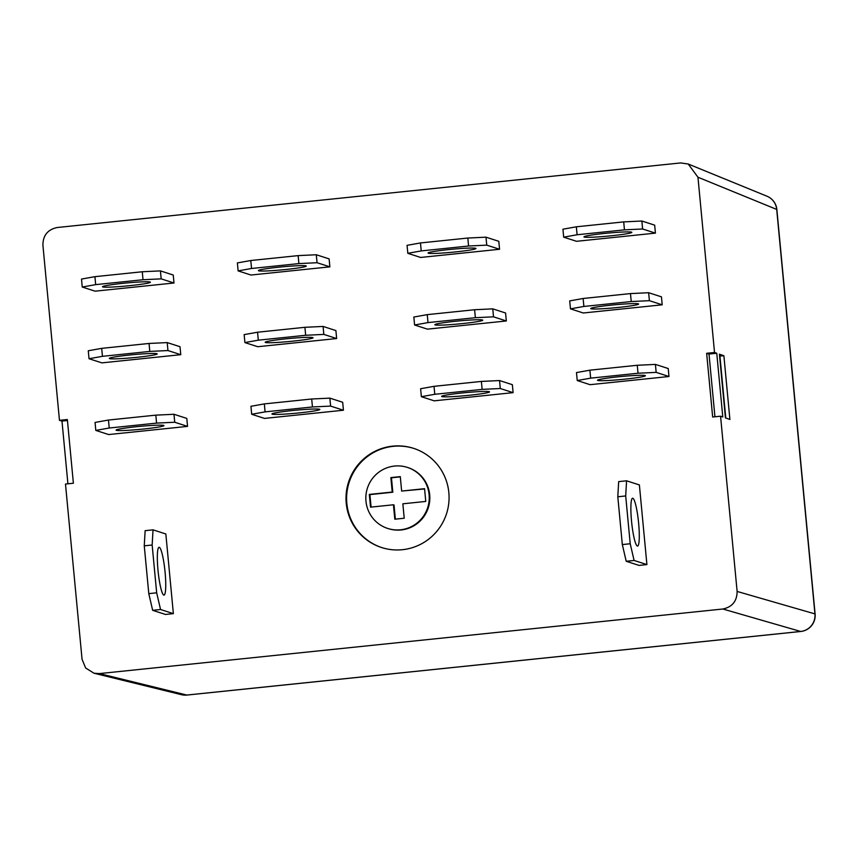 <?xml version="1.0" encoding="UTF-8"?>
<svg xmlns="http://www.w3.org/2000/svg" width="858" height="858" viewBox="0 0 858 858"><rect width="100%" height="100%" fill="white"/><g stroke="black" fill="none" stroke-linecap="round" stroke-linejoin="round"><path stroke-width="1.29" d="M387.687 528.442L388.288 528.625A32.068 31.671 -72.1 0 0 429.697 494.841A32.068 31.671 -72.1 0 0 407.979 467.599L407.389 467.406A32.068 31.671 -72.1 0 0 365.969 501.19A32.068 31.671 -72.1 0 0 387.687 528.442A32.068 31.671 -72.1 0 0 429.107 494.648A32.068 31.671 -72.1 0 0 407.389 467.406M346.235 503.238A52.113 51.469 -72.1 0 0 381.531 547.511A52.113 51.469 -72.1 0 0 448.841 492.61A52.113 51.469 -72.1 0 0 413.545 448.337A52.113 51.469 -72.1 0 0 346.235 503.238M413.846 448.434A52.113 51.469 -72.1 0 0 346.836 503.431A52.113 51.469 -72.1 0 0 381.831 547.608M163.792 595.109A24.045 3.432 -95.9 0 1 158.054 570.817A24.045 3.432 -95.9 0 1 159.062 547.286A24.045 3.432 -95.9 0 1 159.277 547.318A24.045 3.432 -95.9 0 1 165.026 571.61A24.045 3.432 -95.9 0 1 164.017 595.13A24.045 3.432 -95.9 0 1 163.792 595.109M632.818 498.262A24.045 3.432 84.1 0 0 632.603 498.23A24.045 3.432 84.1 0 0 631.595 521.761A24.045 3.432 84.1 0 0 637.344 546.053A24.045 3.432 84.1 0 0 637.558 546.074A24.045 3.432 84.1 0 0 638.567 522.554A24.045 3.432 84.1 0 0 632.818 498.262M102.788 286.937A24.045 1.491 -5.4 0 1 102.52 286.744A24.045 1.491 -5.4 0 1 124.614 283.161A24.045 1.491 -5.4 0 1 150.139 282.025A24.045 1.491 -5.4 0 1 150.407 282.218A24.045 1.491 -5.4 0 1 128.325 285.8A24.045 1.491 -5.4 0 1 102.788 286.937M109.567 358.623A24.045 1.491 -5.4 0 1 109.298 358.43A24.045 1.491 -5.4 0 1 131.381 354.847A24.045 1.491 -5.4 0 1 156.917 353.721A24.045 1.491 -5.4 0 1 157.186 353.904A24.045 1.491 -5.4 0 1 135.092 357.496A24.045 1.491 -5.4 0 1 109.567 358.623M116.345 430.319A24.045 1.491 -5.4 0 1 116.077 430.126A24.045 1.491 -5.4 0 1 138.159 426.544A24.045 1.491 -5.4 0 1 163.696 425.407A24.045 1.491 -5.4 0 1 163.964 425.6A24.045 1.491 -5.4 0 1 141.87 429.182A24.045 1.491 -5.4 0 1 116.345 430.319M631.574 232.153A24.045 1.491 174.6 0 0 606.048 233.29A24.045 1.491 174.6 0 0 583.955 236.872A24.045 1.491 174.6 0 0 584.223 237.065A24.045 1.491 174.6 0 0 609.759 235.929A24.045 1.491 174.6 0 0 631.842 232.346A24.045 1.491 174.6 0 0 631.574 232.153M638.352 303.85A24.045 1.491 174.6 0 0 612.816 304.976A24.045 1.491 174.6 0 0 590.733 308.558A24.045 1.491 174.6 0 0 591.001 308.751A24.045 1.491 174.6 0 0 616.527 307.625A24.045 1.491 174.6 0 0 638.62 304.032A24.045 1.491 174.6 0 0 638.352 303.85M645.13 375.536A24.045 1.491 174.6 0 0 619.594 376.673A24.045 1.491 174.6 0 0 597.511 380.255A24.045 1.491 174.6 0 0 597.779 380.448A24.045 1.491 174.6 0 0 623.305 379.311A24.045 1.491 174.6 0 0 645.398 375.729A24.045 1.491 174.6 0 0 645.13 375.536M489.253 391.688A24.045 1.491 174.6 0 0 463.728 392.814A24.045 1.491 174.6 0 0 441.634 396.396A24.045 1.491 174.6 0 0 441.902 396.589A24.045 1.491 174.6 0 0 467.438 395.463A24.045 1.491 174.6 0 0 489.521 391.87A24.045 1.491 174.6 0 0 489.253 391.688M482.475 319.991A24.045 1.491 174.6 0 0 456.949 321.128A24.045 1.491 174.6 0 0 434.856 324.71A24.045 1.491 174.6 0 0 435.124 324.903A24.045 1.491 174.6 0 0 460.66 323.766A24.045 1.491 174.6 0 0 482.743 320.184A24.045 1.491 174.6 0 0 482.475 319.991M475.697 248.305A24.045 1.491 174.6 0 0 450.171 249.431A24.045 1.491 174.6 0 0 428.078 253.024A24.045 1.491 174.6 0 0 428.346 253.207A24.045 1.491 174.6 0 0 453.882 252.08A24.045 1.491 174.6 0 0 475.965 248.498A24.045 1.491 174.6 0 0 475.697 248.305M272.211 414.167A24.045 1.491 -5.4 0 1 271.954 413.974A24.045 1.491 -5.4 0 1 294.037 410.392A24.045 1.491 -5.4 0 1 319.573 409.266A24.045 1.491 -5.4 0 1 319.83 409.448A24.045 1.491 -5.4 0 1 297.747 413.041A24.045 1.491 -5.4 0 1 272.211 414.167M265.444 342.481A24.045 1.491 -5.4 0 1 265.176 342.288A24.045 1.491 -5.4 0 1 287.258 338.706A24.045 1.491 -5.4 0 1 312.795 337.569A24.045 1.491 -5.4 0 1 313.063 337.762A24.045 1.491 -5.4 0 1 290.969 341.345A24.045 1.491 -5.4 0 1 265.444 342.481M258.666 270.785A24.045 1.491 -5.4 0 1 258.397 270.602A24.045 1.491 -5.4 0 1 280.48 267.01A24.045 1.491 -5.4 0 1 306.016 265.883A24.045 1.491 -5.4 0 1 306.285 266.077A24.045 1.491 -5.4 0 1 284.191 269.659A24.045 1.491 -5.4 0 1 258.666 270.785M668.232 368.543L668.983 376.512L590.057 384.684L577.241 380.544L576.49 372.576L589.896 370.173L637.258 365.272L655.415 364.403L668.232 368.543M661.454 296.847L662.204 304.815L583.279 312.988L570.463 308.859L569.712 300.89L583.118 298.487L630.48 293.586L648.637 292.717L661.454 296.847M654.675 225.161L655.426 233.129L576.512 241.302L563.685 237.162L562.934 229.204L576.351 226.802L623.702 221.89L641.859 221.021L654.675 225.161M498.809 241.312L499.56 249.27L420.635 257.454L407.818 253.314L407.057 245.345L420.474 242.943L467.825 238.041L485.982 237.173L498.809 241.312M505.576 312.998L506.338 320.967L427.413 329.14L414.596 325L413.835 317.042L427.252 314.639L474.603 309.727L492.76 308.859L505.576 312.998M512.355 384.684L513.105 392.653L434.191 400.825L421.364 396.696L420.613 388.728L434.03 386.325L481.381 381.424L499.538 380.555L512.355 384.684M639.382 484.931L646.911 564.585L639.028 565.411L626.201 561.271L622.329 544.573L617.803 496.782L618.672 481.617L626.565 480.802L639.382 484.931M180.77 354.686L180.019 346.718L167.203 342.589L167.953 350.547L180.77 354.686L101.855 362.87L89.028 358.73L88.277 350.761L101.694 348.359L102.445 356.327L149.796 351.415L149.045 343.457L101.694 348.359M317.052 262.72L298.895 263.588L298.144 255.62L250.783 260.521L251.544 268.49L238.127 270.892L250.944 275.032L329.869 266.849L329.118 258.891L316.302 254.751L317.052 262.72L329.869 266.849M330.609 406.091L312.451 406.96L311.69 399.002L264.339 403.904L265.09 411.872L251.684 414.275L264.5 418.404L343.425 410.231L342.674 402.263L329.858 398.133L330.609 406.091L343.425 410.231M722.844 609.008C732.26 607.014 737.022 601.158 737.119 591.441L720.559 416.194L712.666 417.02L706.638 353.292L714.532 352.477L697.962 177.231L688.223 164.017L680.673 162.934L57.175 227.52C47.758 229.526 42.997 235.382 42.9 245.088L59.47 420.334L67.353 419.519L73.38 483.236L65.487 484.062L82.057 659.298L85.639 667.985L93.994 673.23L99.346 673.594L186.808 695.055L800.664 631.467L722.844 609.008L99.346 673.594M156.671 592.814L160.553 609.502L152.66 610.328L165.487 614.457L173.37 613.642L165.841 533.987L153.024 529.847L152.156 545.012L144.262 545.838L148.788 593.629L156.671 592.814L152.156 545.012M323.831 334.406L305.673 335.274L304.922 327.306L257.561 332.218L258.312 340.176L244.905 342.578L257.722 346.718L336.647 338.545L335.896 330.577L323.08 326.437L323.831 334.406L336.647 338.545M174.002 283.001L173.241 275.032L160.425 270.892L161.175 278.861L174.002 283.001L95.077 291.173L82.25 287.033L81.499 279.075L94.916 276.673L95.667 284.631L143.018 279.729L142.267 271.761L94.916 276.673M187.548 426.383L186.797 418.414L173.981 414.275L174.732 422.243L187.548 426.383L108.623 434.556L95.806 430.416L95.056 422.447L108.462 420.045L109.223 428.013L156.574 423.112L155.824 415.143L108.462 420.045M67.911 483.805L61.98 421.085L59.47 420.334M719.412 354.182L723.884 355.738L729.901 419.465L725.428 417.9L719.412 354.182M714.939 416.784L709.008 354.054L716.762 353.26L722.79 416.977L720.559 416.194M716.762 353.26L714.532 352.477M67.45 420.517L61.98 421.085M709.008 354.054L706.638 353.292M719.583 356.027L723.884 355.738M719.926 356.145L725.782 418.018M160.553 609.502L173.37 613.642M144.262 545.838L145.131 530.673L153.024 529.847M152.66 610.328L148.788 593.629M265.09 411.872L312.451 406.96M311.69 399.002L329.858 398.133M251.684 414.275L250.933 406.306L264.339 403.904M258.312 340.176L305.673 335.274M304.922 327.306L323.08 326.437M244.905 342.578L244.155 334.609L257.561 332.218M251.544 268.49L298.895 263.588M298.144 255.62L316.302 254.751M238.127 270.892L237.376 262.923L250.783 260.521M142.267 271.761L160.425 270.892M95.667 284.631L82.25 287.033M161.175 278.861L143.018 279.729M149.045 343.457L167.203 342.589M102.445 356.327L89.028 358.73M167.953 350.547L149.796 351.415M155.824 415.143L173.981 414.275M109.223 428.013L95.806 430.416M174.732 422.243L156.574 423.112M626.565 480.802L625.697 495.956L630.212 543.758L634.094 560.456L646.911 564.585M634.094 560.456L626.201 561.271M625.697 495.956L617.803 496.782M622.329 544.573L630.212 543.758M499.538 380.555L500.289 388.513L482.132 389.382L434.781 394.294L421.364 396.696M500.289 388.513L513.105 392.653M434.03 386.325L434.781 394.294M482.132 389.382L481.381 381.424M492.76 308.859L493.511 316.827L475.353 317.696L428.003 322.597L414.596 325M493.511 316.827L506.338 320.967M427.252 314.639L428.003 322.597M475.353 317.696L474.603 309.727M485.982 237.173L486.743 245.141L468.575 246.01L421.224 250.911L407.818 253.314M486.743 245.141L499.56 249.27M420.474 242.943L421.224 250.911M468.575 246.01L467.825 238.041M641.859 221.021L642.61 228.989L655.426 233.129M642.61 228.989L624.452 229.858L577.102 234.76L563.685 237.162M624.452 229.858L623.702 221.89M576.351 226.802L577.102 234.76M648.637 292.717L649.388 300.675L662.204 304.815M649.388 300.675L631.231 301.544L583.88 306.456L570.463 308.859M631.231 301.544L630.48 293.586M583.118 298.487L583.88 306.456M655.415 364.403L656.166 372.372L668.983 376.512M656.166 372.372L638.009 373.241L590.658 378.142L577.241 380.544M638.009 373.241L637.258 365.272M589.896 370.173L590.658 378.142M401.651 491.066L400.289 476.63L390.862 477.606L392.224 492.042L369.315 494.412L370.517 507.153L393.436 504.783L394.798 519.208L404.215 518.232L402.852 503.807L425.761 501.437L424.56 488.685L401.651 491.066L424.581 488.942M393.436 504.783L394.026 504.976L395.366 519.154M400.311 476.887L391.452 477.799L392.825 492.224L369.905 494.605L371.085 507.099M369.905 494.605L369.315 494.412M392.825 492.224L392.224 492.042M391.452 477.799L390.862 477.606M737.119 591.441L814.939 613.899L776.705 209.427L697.962 177.231M814.939 613.899A16.034 15.862 106.1 0 1 800.664 631.467A16.034 2.284 -95.9 0 0 800.793 631.477A16.034 16.034 0 0 0 815.1 614.017A16.034 0.997 174.6 0 0 814.939 613.899M776.865 209.545A16.034 16.034 0 0 0 766.966 196.214A16.034 15.852 112.2 0 1 776.705 209.427A16.034 0.997 -5.4 0 1 776.865 209.545L815.1 614.017M800.793 631.477L186.937 695.066A16.034 2.284 -95.9 0 1 186.808 695.055A16.034 15.83 103.8 0 1 181.467 694.69L93.994 673.23M766.966 196.214L688.223 164.017M181.467 694.69A16.034 16.034 0 0 0 186.937 695.066"/></g></svg>
